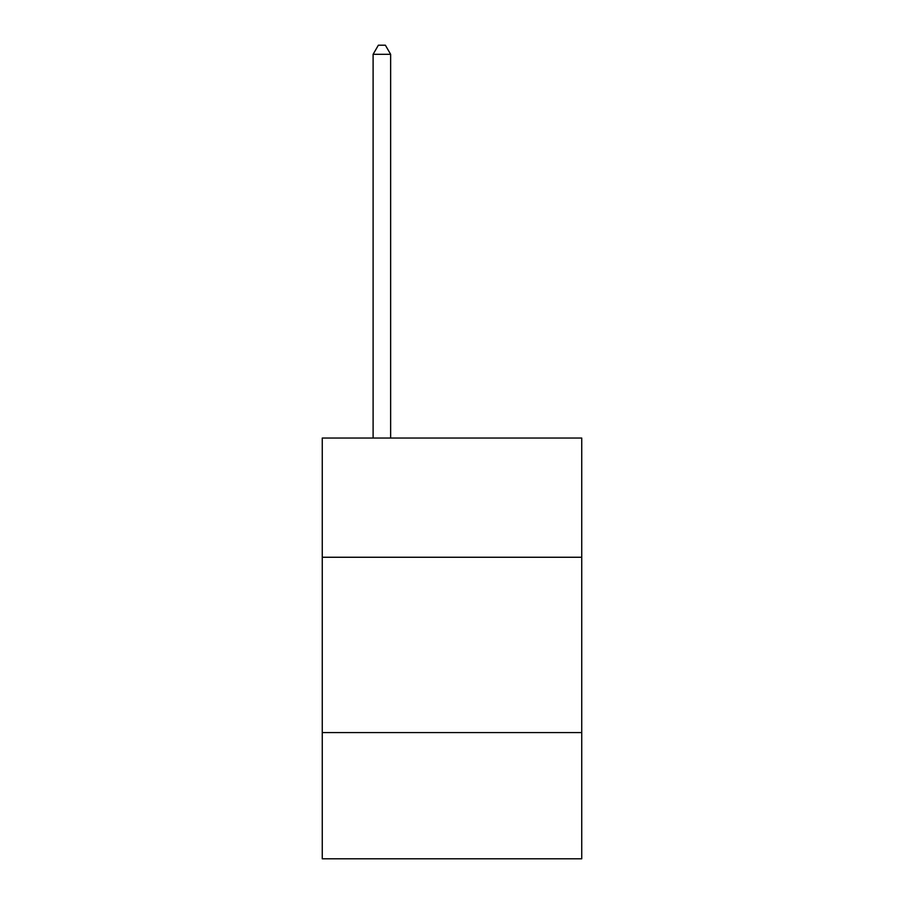 <?xml version="1.0" encoding="UTF-8"?>
<svg xmlns="http://www.w3.org/2000/svg" width="904" height="904" viewBox="0 0 904 904"><rect width="100%" height="100%" fill="white"/><g stroke="black" fill="none" stroke-linecap="round" stroke-linejoin="round"><path stroke-width="1.36" d="M581.735 557.259L581.735 438.044L322.265 438.044L322.265 557.259L581.735 557.259L581.735 858.8L322.265 858.8L322.265 557.259M581.735 732.579L322.265 732.579M390.641 438.044L390.641 54.319L373.103 54.319L373.103 438.044M373.103 54.319L378.369 45.2L385.375 45.2L390.641 54.319"/></g></svg>
